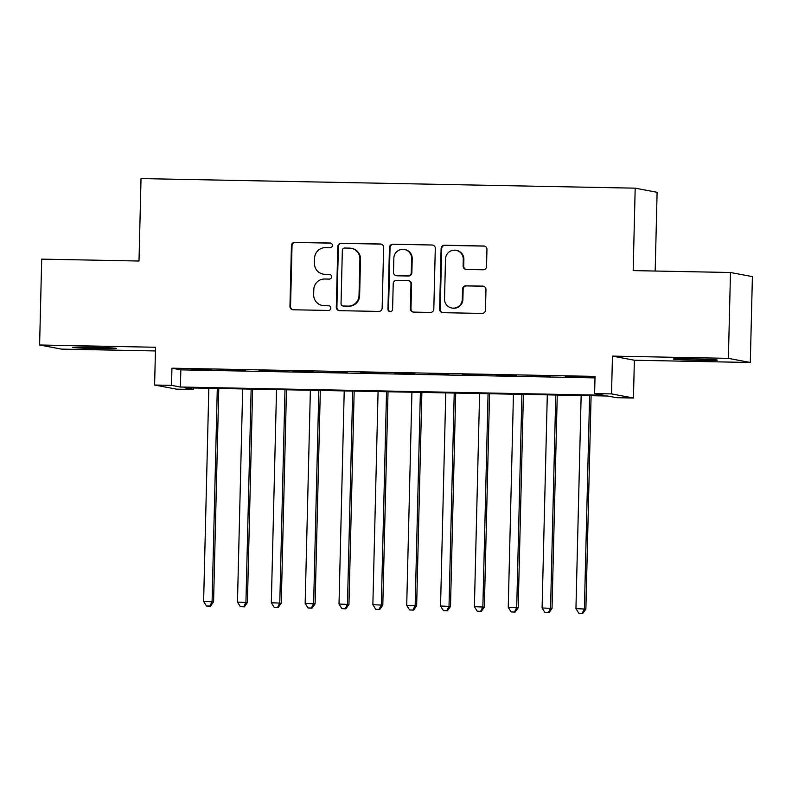 <?xml version="1.0" encoding="UTF-8"?>
<svg xmlns="http://www.w3.org/2000/svg" width="792" height="792" viewBox="0 0 792 792"><rect width="100%" height="100%" fill="white"/><g stroke="black" fill="none" stroke-linecap="round" stroke-linejoin="round"><path stroke-width="1.19" d="M332.412 245.431A2.366 2.327 -79.3 0 0 330.145 243.025L294.842 242.342A3.376 3.326 -79.3 0 0 291.436 245.649L289.951 306.336A3.376 3.326 -79.3 0 0 293.198 309.771L328.492 310.454A2.366 2.327 -79.3 0 0 328.987 305.771A2.366 2.327 -79.3 0 0 328.611 305.732L324.037 305.643A10.801 10.633 -79.3 0 1 313.672 294.654L313.8 289.595A10.801 10.633 -79.3 0 1 324.69 279.012L329.264 279.101A2.366 2.327 -79.3 0 0 329.759 274.418A2.366 2.327 -79.3 0 0 329.373 274.378L324.809 274.289A10.801 10.633 -79.3 0 1 314.444 263.291L314.563 258.242A10.801 10.633 -79.3 0 1 325.462 247.658L330.026 247.748A2.366 2.327 -79.3 0 0 332.412 245.431M330.808 243.134A2.366 2.327 -79.3 0 0 330.729 243.134L295.436 242.451A3.376 3.326 -79.3 0 0 292.03 245.758L290.545 306.445A3.376 3.326 -79.3 0 0 292.951 309.751M329.284 305.851A2.366 2.327 -79.3 0 0 329.205 305.841L324.037 305.643M330.046 274.497A2.366 2.327 -79.3 0 0 329.967 274.487L324.809 274.289M691.555 358.855A21.998 0.634 -178.6 0 0 673.348 359.033A21.998 0.634 -178.6 0 0 699.128 360.281A21.998 0.634 -178.6 0 0 717.334 360.113A21.998 0.634 -178.6 0 0 691.555 358.855M90.773 347.203A21.998 0.634 -178.6 0 0 72.567 347.381A21.998 0.634 -178.6 0 0 98.347 348.628A21.998 0.634 -178.6 0 0 116.553 348.45A21.998 0.634 -178.6 0 0 90.773 347.203M483.13 269.775A3.376 3.326 -79.3 0 0 486.535 266.468L486.951 249.44A3.376 3.326 -79.3 0 0 483.714 246.005L444.51 245.243A3.376 3.326 -79.3 0 0 441.104 248.549L439.619 309.236A3.376 3.326 -79.3 0 0 442.867 312.672L482.071 313.434A3.376 3.326 -79.3 0 0 485.476 310.127L485.971 289.555A3.376 3.326 -79.3 0 0 482.734 286.12L465.953 285.803A3.376 3.326 -79.3 0 0 462.548 289.11L462.3 299.307A9.029 8.88 -79.3 0 1 451.747 307.999A9.029 8.88 -79.3 0 1 444.53 298.96L445.5 259.004A9.029 8.88 -79.3 0 1 456.063 250.312A9.029 8.88 -79.3 0 1 463.28 259.35L463.112 266.013A3.376 3.326 -79.3 0 0 466.359 269.448L483.13 269.775M594.614 393.565L611.533 393.891L633.452 398.02L616.532 397.693L607.642 396.02L184.556 387.813L193.446 389.486L176.517 389.149L154.598 385.031L171.527 385.358L180.408 387.031L603.494 395.238L594.614 393.565L595.03 376.398L171.943 368.181L171.527 385.358M154.598 385.031L155.529 347.252L39.6 344.995L41.699 259.132L139.006 261.023L141.025 178.586L635.184 188.169L633.174 270.607L730.481 272.498L728.383 358.36L612.454 356.113L611.533 393.891M383.635 247.431A3.376 3.326 -79.3 0 0 380.388 243.995L341.184 243.243A3.376 3.326 -79.3 0 0 337.788 246.55L336.303 307.227A3.376 3.326 -79.3 0 0 339.54 310.662L378.744 311.424A3.376 3.326 -79.3 0 0 382.15 308.118L383.635 247.431M392.852 244.243L432.056 245.005A3.376 3.326 -79.3 0 1 435.293 248.44L433.808 309.127A3.376 3.326 -79.3 0 1 430.402 312.434L413.632 312.107A3.376 3.326 -79.3 0 1 410.385 308.672L410.989 284.061A3.376 3.326 -79.3 0 0 407.751 280.625L396.624 280.408A3.376 3.326 -79.3 0 0 393.218 283.714L392.584 309.335A2.366 2.327 -79.3 0 1 389.822 311.612A2.366 2.327 -79.3 0 1 387.941 309.246L389.446 247.55A3.376 3.326 -79.3 0 1 392.852 244.243L432.056 245.005M730.481 272.498L752.4 276.616L750.301 362.488L728.383 358.36M39.6 344.995L61.519 349.123L155.44 350.945M211.781 369.686L191.476 369.29L211.781 369.686M245.629 370.339L225.314 369.943L245.629 370.339M279.477 370.993L259.162 370.607L279.477 370.993M313.315 371.656L293.01 371.26L313.315 371.656M347.163 372.309L326.858 371.913L347.163 372.309M381.011 372.963L360.707 372.577L381.011 372.963M414.86 373.626L394.555 373.23L414.86 373.626M448.708 374.279L428.403 373.883L448.708 374.279M482.556 374.933L462.251 374.547L482.556 374.933M516.404 375.596L496.089 375.2L516.404 375.596M550.252 376.25L529.937 375.853L550.252 376.25M171.943 368.181L180.833 369.854L594.99 377.893M565.27 376.794L585.575 377.19L565.27 376.537M655.182 271.032L657.103 192.298L635.184 188.169M612.454 356.113L634.372 360.241L750.301 362.488M634.372 360.241L633.452 398.02M193.476 387.981L193.446 389.486M180.833 369.854L180.408 387.031M323.077 274.111L323.671 274.22A10.801 10.633 -79.3 0 0 325.403 274.398M322.304 305.464L322.898 305.573A10.801 10.633 -79.3 0 0 324.631 305.752M381.229 244.124A3.376 3.326 -79.3 0 0 380.982 244.114L341.778 243.352A3.376 3.326 -79.3 0 0 338.372 246.659L336.897 307.345A3.376 3.326 -79.3 0 0 339.293 310.652M344.728 248.025A2.366 2.327 -79.3 0 0 342.342 250.341L341.045 303.613A2.366 2.327 -79.3 0 0 343.312 306.019L348.124 306.108A10.801 10.633 -79.3 0 0 359.023 295.525L359.915 259.123A10.801 10.633 -79.3 0 0 349.549 248.124L344.728 248.025M342.936 305.979L343.52 306.088A2.366 2.327 -79.3 0 0 343.906 306.128L343.312 306.019M351.282 248.302L351.866 248.411A10.801 10.633 -79.3 0 1 360.508 259.232L359.618 295.644A10.801 10.633 -79.3 0 1 348.718 306.227L343.906 306.128M408.286 280.675L408.88 280.784A3.376 3.326 -79.3 0 1 411.583 284.17L410.979 308.781A3.376 3.326 -79.3 0 0 413.384 312.088M393.446 244.352A3.376 3.326 -79.3 0 0 390.04 247.658L388.525 309.355A2.366 2.327 -79.3 0 0 390.129 311.652M411.612 258.519A9.029 8.88 -79.3 0 0 404.395 249.48A9.029 8.88 -79.3 0 0 393.842 258.172L393.495 272.25A3.376 3.326 -79.3 0 0 396.733 275.685L407.86 275.903A3.376 3.326 -79.3 0 0 411.266 272.596L411.612 258.519L412.206 258.628A9.029 8.88 -79.3 0 0 404.989 249.589L404.395 249.48M396.198 275.626L396.782 275.745A3.376 3.326 -79.3 0 0 397.327 275.794L396.733 275.685M412.206 258.628L411.86 272.705A3.376 3.326 -79.3 0 1 408.454 276.012L397.327 275.794M456.063 250.312L456.657 250.42A9.029 8.88 -79.3 0 1 463.874 259.469L463.706 266.122A3.376 3.326 -79.3 0 0 466.112 269.428M451.747 307.999L452.341 308.108A9.029 8.88 -79.3 0 0 462.894 299.416L462.3 299.307M483.565 286.249A3.376 3.326 -79.3 0 0 483.328 286.239L466.547 285.912A3.376 3.326 -79.3 0 0 463.142 289.219L462.894 299.416M484.546 246.134A3.376 3.326 -79.3 0 0 484.308 246.114L445.104 245.352A3.376 3.326 -79.3 0 0 441.698 248.658L440.213 309.345A3.376 3.326 -79.3 0 0 442.619 312.662M208.831 388.278L203.623 601.415L213.573 601.861L218.78 388.476M209.88 606.078L206.504 606.009L210.474 606.187L209.88 606.078L212.088 601.583L217.295 388.446M206.504 606.009L203.623 601.415M213.573 601.861L210.474 606.187M242.679 388.941L237.471 602.068L247.411 602.514L252.628 389.129M243.728 606.731L240.342 606.672L244.322 606.85L243.728 606.731L245.936 602.237L251.143 389.1M240.342 606.672L237.471 602.068M247.411 602.514L244.322 606.85M276.527 389.595L271.319 602.732L281.259 603.167L286.476 389.793M277.576 607.395L274.19 607.325L278.17 607.504L277.576 607.395L279.784 602.89L284.991 389.763M274.19 607.325L271.319 602.732M281.259 603.167L278.17 607.504M310.375 390.248L305.168 603.385L315.107 603.831L320.324 390.446M311.424 608.048L308.038 607.979L312.018 608.157L311.424 608.048L313.632 603.553L318.839 390.416M308.038 607.979L305.168 603.385M315.107 603.831L312.018 608.157M344.223 390.911L339.016 604.039L348.955 604.484L354.173 391.1M345.272 608.702L341.887 608.642L345.866 608.82L345.272 608.702L347.47 604.207L352.688 391.07M341.887 608.642L339.016 604.039M348.955 604.484L345.866 608.82M378.071 391.565L372.864 604.702L382.803 605.138L388.021 391.763M379.12 609.365L375.735 609.296L379.714 609.474L379.12 609.365L381.318 604.86L386.536 391.733M375.735 609.296L372.864 604.702M382.803 605.138L379.714 609.474M411.919 392.218L406.712 605.355L416.651 605.801L421.869 392.416M412.969 610.018L409.583 609.959L413.563 610.127L412.969 610.018L415.166 605.524L420.374 392.387M409.583 609.959L406.712 605.355M416.651 605.801L413.563 610.127M445.767 392.882L440.55 606.009L450.5 606.454L455.707 393.07M446.817 610.672L443.431 610.612L447.401 610.79L446.817 610.672L449.014 606.177L454.222 393.04M443.431 610.612L440.55 606.009M450.5 606.454L447.401 610.79M479.606 393.535L474.398 606.672L484.348 607.108L489.555 393.733M480.655 611.335L477.279 611.266L481.249 611.444L480.655 611.335L482.863 606.83L488.07 393.703M477.279 611.266L474.398 606.672M484.348 607.108L481.249 611.444M513.454 394.188L508.246 607.325L518.186 607.771L523.403 394.386M514.503 611.988L511.117 611.929L515.097 612.097L514.503 611.988L516.711 607.494L521.918 394.357M511.117 611.929L508.246 607.325M518.186 607.771L515.097 612.097M547.302 394.852L542.094 607.979L552.034 608.424L557.251 395.04M548.351 612.642L544.965 612.582L548.945 612.761L548.351 612.642L550.559 608.147L555.766 395.01M544.965 612.582L542.094 607.979M552.034 608.424L548.945 612.761M581.15 395.505L575.942 608.642L585.882 609.078L591.099 395.703M582.199 613.305L578.813 613.236L582.793 613.414L582.199 613.305L584.407 608.801L589.614 395.673M578.813 613.236L575.942 608.642M585.882 609.078L582.793 613.414M330.729 243.134L330.145 243.025M329.205 305.841L328.611 305.732M329.967 274.487L329.373 274.378M290.545 306.445L289.951 306.336M292.03 245.758L291.436 245.649M295.436 242.451L294.842 242.342M336.897 307.345L336.303 307.227M338.372 246.659L337.788 246.55M341.778 243.352L341.184 243.243M380.982 244.114L380.388 243.995M348.718 306.227L348.124 306.108M359.618 295.644L359.023 295.525M360.508 259.232L359.915 259.123M410.979 308.781L410.385 308.672M411.583 284.17L410.989 284.061M388.525 309.355L387.941 309.246M390.04 247.658L389.446 247.55M408.454 276.012L407.86 275.903M411.86 272.705L411.266 272.596M463.706 266.122L463.112 266.013M463.874 259.469L463.28 259.35M463.142 289.219L462.548 289.11M466.547 285.912L465.953 285.803M483.328 286.239L482.734 286.12M440.213 309.345L439.619 309.236M441.698 248.658L441.104 248.549M445.104 245.352L444.51 245.243M484.308 246.114L483.714 246.005"/></g></svg>

